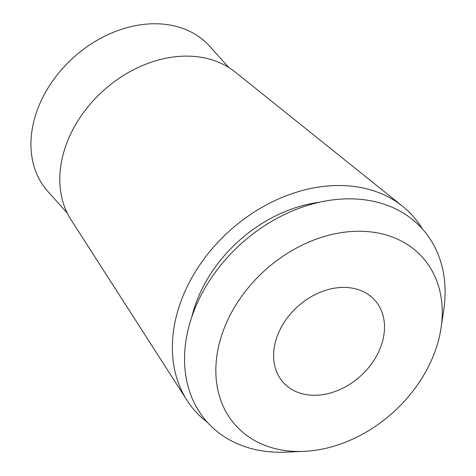 <?xml version="1.0" encoding="UTF-8"?>
<svg xmlns="http://www.w3.org/2000/svg" width="476" height="476" viewBox="0 0 476 476"><rect width="100%" height="100%" fill="white"/><g stroke="black" fill="none" stroke-linecap="round" stroke-linejoin="round"><path stroke-width="0.71" d="M228.819 67.521L209.714 46.291A108.718 82.794 138 0 0 157.663 23.8A108.718 82.794 138 0 0 49.974 84.918A108.718 82.794 138 0 0 48.112 191.774L67.217 212.998M402.648 206.328L235.096 71.977A111.253 84.722 138 0 0 189.466 56.168A111.253 84.722 138 0 0 83.098 113.145A111.253 84.722 138 0 0 70.995 219.704L187.062 400.405A146.156 111.307 -42 0 1 202.96 260.414A146.156 111.307 -42 0 1 342.702 185.557A146.156 111.307 -42 0 1 402.648 206.328A146.156 111.307 -42 0 1 422.379 228.908M207.453 422.39A146.156 111.307 -42 0 1 187.062 400.405M319.408 202.24A128.205 97.634 138 0 0 191.715 317.195M441.085 327.833L443.751 309.983A144.591 110.111 138 0 0 353.061 198.891A144.591 110.111 138 0 0 190.269 321.722A144.591 110.111 138 0 0 276.58 452.2A144.591 110.111 138 0 0 285.844 452.14L303.872 451.355A125.646 95.682 -42 0 1 295.822 451.409A125.646 95.682 -42 0 1 220.822 338.031A125.646 95.682 -42 0 1 362.278 231.3A125.646 95.682 -42 0 1 441.085 327.833A125.646 95.682 -42 0 1 303.872 451.355M312.78 395.258A61.541 46.862 138 0 0 373.731 360.665A61.541 46.862 138 0 0 374.79 300.183A61.541 46.862 138 0 0 345.326 287.45A61.541 46.862 138 0 0 284.368 322.044A61.541 46.862 138 0 0 283.315 382.525A61.541 46.862 138 0 0 312.78 395.258"/></g></svg>
